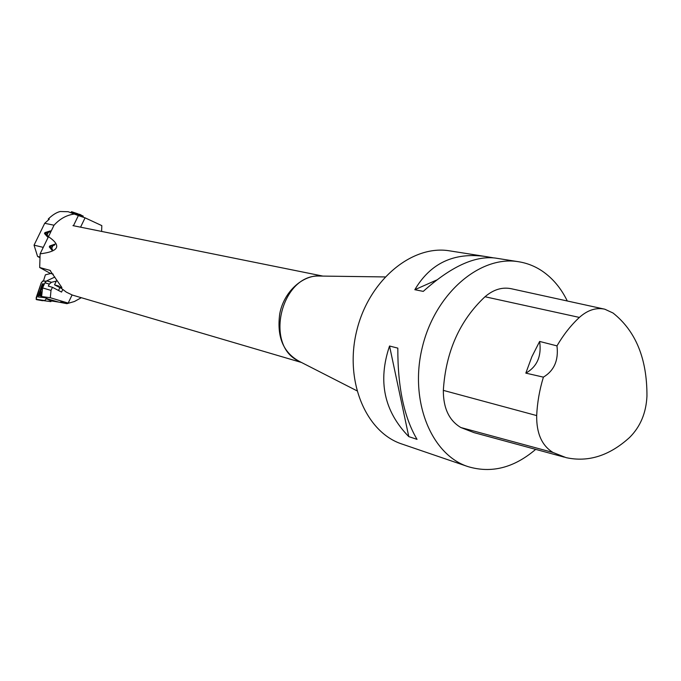 <?xml version="1.0" encoding="UTF-8"?>
<svg xmlns="http://www.w3.org/2000/svg" width="681" height="681" viewBox="0 0 681 681"><rect width="100%" height="100%" fill="white"/><g stroke="black" fill="none" stroke-linecap="round" stroke-linejoin="round"><path stroke-width="1.02" d="M73.454 225.734L78.375 215.571L68.194 211.714L60.2 211.51C56.566 212.378 52.582 214.873 48.266 218.984L48.87 219.512M75.038 213.979C67.121 214.804 60.115 218.55 54.029 225.224L43.252 247.373L34.05 245.16L44.708 223.291L49.296 219.188L48.266 218.984M54.029 225.224L44.708 223.291M47.032 235.047L47.976 236.052L47.534 236.962L44.478 233.515L44.929 232.596L50.496 230.876L50.019 231.855L48.351 232.332L47.032 235.047M78.375 215.571L85.074 217.835L101.809 225.624L101.622 231.285M85.074 217.835L80.554 227.182M39.592 256.958L37.583 256.448L39.532 257.461M37.583 256.448L34.05 245.16M46.691 234.698L47.755 232.493L45.142 233.174L47.091 234.911M44.478 233.515L47.636 236.758M44.929 232.596L45.355 233.132M45.286 233.277L45.023 233.821M50.224 231.429L45.474 232.893M71.505 212.812L74.391 213.791M76.587 214.719L76.774 213.911L71.565 211.697L83.142 216.022L76.774 213.911M70.756 212.71L71.565 211.697M77.217 214.055C79.881 213.996 81.882 215.051 83.21 217.205L83.142 216.022M50.743 273.49L45.397 274.818L43.431 281.032M50.862 301.64L36.544 299.649L50.862 301.64L51.662 300.295L46.393 298.55L58.651 302.083L51.441 300.959M81.294 297.716L74.433 301.504L66.908 303.666L60.754 301.879L68.177 303.088L50.326 297.742L41.609 296.524L42.58 287.91L44.912 282.819L46.64 280.895L54.872 277.056M56.336 281.091L51.518 282.283L49.313 284.088L48.325 286.114L52.471 287.322L50.99 290.404L50.326 297.742M47.415 298.661L41.609 296.524M66.908 303.666L58.651 302.083M59.877 287.62L58.498 290.472M62.737 289.587L61.545 292.064L52.471 287.322M68.177 303.088L72.084 294.967M43.312 280.947L46.138 281.202M41.413 295.682L40.886 290.378L43.201 286.565M44.384 283.986L42.486 283.807L42.043 284.692L44.018 284.777M38.323 295.597L39.277 292.821L39.838 295.758L38.323 295.597L38.017 296.925L44.657 297.648M42.631 300.721L36.527 299.649L36.187 297.674L41.277 282.751L42.937 280.981L46.053 281.27L42.562 281.057L40.979 283.636L36.102 299.257L44.64 300.551L46.444 298.797L44.767 300.568M41.447 295.877C39.787 295.35 39.421 293.451 40.358 290.191L43.678 285.518M43.856 285.135L40 290.753C39.294 293.664 39.634 295.46 41.047 296.133L41.515 296.184M40.392 289.604L41.098 287.459L43.567 284.837M39.277 292.821L40 290.753M41.047 296.133L39.838 295.758M41.098 287.459L42.043 284.692M53.229 274.162L50.36 273.379L39.694 267.531L40.119 253.843C58.992 251.476 61.775 245.756 48.47 236.682L40.119 253.843M52.054 250.285L52.505 249.357L51.637 248.369L52.982 245.611L54.574 245.092L55.059 244.096L49.739 245.969L49.287 246.905L52.054 250.285M539.633 341.445L556.973 345.88C563.451 334.771 570.916 325.28 579.378 317.423C587.609 310.076 596.079 307.335 604.771 309.191L613.036 313.013C635.816 331.102 647.12 358.819 646.95 396.138C646.141 412.975 640.353 426.757 629.576 437.483C609.444 455.759 588.273 462.476 566.081 457.632L553.015 452.482C541.872 445.646 536.432 433.354 536.679 415.58C537.292 402.624 539.531 389.813 543.395 377.138L525.826 373.128C537.105 366.736 541.71 356.172 539.633 341.445L531.878 356.716L525.826 373.128M564.328 457.155L473.993 432.622L460.841 427.523C449.12 420.543 443.28 408.166 443.331 390.375C445.783 351.754 459.675 320.547 485 296.746C493.529 289.485 502.357 286.82 511.482 288.778L604.056 309.038M556.973 345.88C558.701 360.232 554.181 370.651 543.395 377.138M535.675 449.375C513.968 467.89 491.376 473.627 467.89 466.579C430.86 454.567 409 400.045 422.475 346.612C435.517 293.077 480.292 255.069 518.65 261.742C527.281 263.138 535.266 266.331 542.595 271.327C552.912 278.478 561.135 288.361 567.282 300.985M467.89 466.579L401.875 444.012C365.723 432.248 344.143 380.602 356.827 330.345C369.076 279.985 412.277 244.385 449.741 250.872L485.144 256.456C453.801 252.2 430.366 263.283 414.831 289.706L423.267 291.383C450.72 266.756 474.674 255.639 495.121 258.031L518.65 261.742M389.541 346.016C377.674 381.147 384.084 411.341 408.779 436.615L417.044 439.364C404.08 417.487 397.678 387.072 397.823 348.127L389.541 346.016L408.779 436.615M493.044 257.767L485.144 256.456M414.831 289.706L436.64 280.027M487.068 257.631L488.422 257.035M39.694 267.531L49.977 270.34L61.894 287.552L59.409 286.837L66.312 292.132L72.365 295.069L301.453 362.462M322.862 276.086L72.935 225.632M61.145 288.284L54.531 284.82L56.719 280.291M59.409 286.837L58.677 286.029L54.531 284.82M51.33 248.029L49.926 246.539L52.42 245.79L51.705 248.233M50.036 246.513L49.739 245.969M50.19 246.207L54.786 244.641M52.156 250.063L49.287 246.905M49.73 247.143L50.002 246.59M78.604 215.647L76.681 214.549M77.881 213.8L71.573 211.706M71.931 212.744L71.19 212.855M42.58 287.91L50.99 290.404M49.313 284.088L44.912 282.819M46.64 280.895L51.518 282.283M46.444 298.797L51.398 301.079M41.43 295.775C40.077 295.018 39.83 293.196 40.681 290.31L43.405 286.114M553.015 452.482L460.841 427.523M536.679 415.58L443.331 390.375M579.378 317.423L485 296.746M322.096 276.077L318.299 276.026C281.594 275.439 264.662 343.769 297.393 360.394L300.781 362.122M300.9 362.181C283.645 353.584 276.597 337.487 279.738 313.873C283.917 291.059 303.947 273.541 322.232 276.077M58.949 286.199L58.472 285.952M50.496 270.663L49.628 270.204M71.105 212.838L71.76 212.727M300.67 362.062L356.835 390.749M321.977 276.077L385.037 276.937"/></g></svg>
